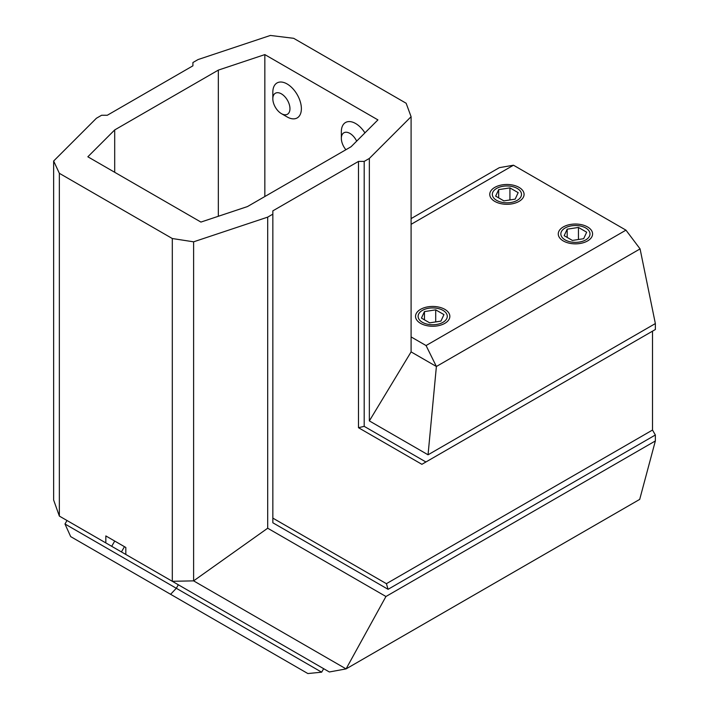 <?xml version="1.0" encoding="UTF-8"?>
<svg xmlns="http://www.w3.org/2000/svg" width="709" height="709" viewBox="0 0 709 709"><rect width="100%" height="100%" fill="white"/><g stroke="black" fill="none" stroke-linecap="round" stroke-linejoin="round"><path stroke-width="1.06" d="M411.096 218.611L499.358 167.652L513.484 165.215L625.958 230.15L640.076 248.894L436.389 366.491L411.096 351.894L369.354 420.907L369.354 158.435L411.096 116.693L406.142 103.248L293.677 38.313L270.377 35.45L198.077 59.547L192.919 62.525L192.919 65.822L107.281 115.266L101.573 115.266L96.415 118.243L53.645 161.014L59.352 173.315L172.305 238.525L193.61 241.822L267.692 217.131L267.692 528.223L385.944 596.499L655.355 440.954L639.704 499.384L346.081 668.897L329.348 671.972L172.305 581.3L172.305 238.525M369.354 158.435L364.196 161.413L364.196 426.348L425.914 461.984L655.355 329.517L655.355 323.57L428.05 454.797L369.354 420.907M267.692 217.131L272.85 214.153L272.85 210.857L358.488 161.413L364.196 161.413M200.931 222.077L87.845 156.786L114.698 129.933L218.328 70.111L264.838 54.602L377.924 119.892L351.07 146.745L247.441 206.576L200.931 222.077M114.698 129.933L114.698 172.296M218.328 70.111L218.328 216.28M264.838 54.602L264.838 196.526M59.352 173.315L59.352 516.09L112.837 546.967M132.486 558.311L131.67 557.841M105.836 542.926L105.836 535.933L124.465 546.683L125.821 547.472L125.821 554.465L172.305 581.3L193.61 580.866L267.692 528.223M125.821 547.472L105.836 535.933M655.355 440.954L655.355 434.998L652.502 430.053L652.502 331.165L421.882 464.315L358.488 427.713L364.196 426.348M640.076 248.894L655.355 323.57M444.827 323.357A17.158 9.908 180 0 1 426.127 325.502A17.158 9.908 180 0 1 415.536 316.347A17.158 9.908 180 0 1 420.561 309.346A17.158 9.908 180 0 1 439.261 307.201A17.158 9.908 180 0 1 449.852 316.347A17.158 9.908 180 0 1 444.827 323.357M625.958 230.15L426.065 345.558L436.389 366.491L428.05 454.797M411.096 224.328L513.484 165.215M587.557 240.945A17.158 9.908 180 0 1 568.857 243.098A17.158 9.908 180 0 1 558.267 233.943A17.158 9.908 180 0 1 563.292 226.942A17.158 9.908 180 0 1 581.992 224.788A17.158 9.908 180 0 1 592.582 233.943A17.158 9.908 180 0 1 587.557 240.945M494.785 187.389A17.158 9.908 0 0 0 489.759 194.39A17.158 9.908 0 0 0 500.35 203.545A17.158 9.908 0 0 0 519.05 201.391A17.158 9.908 0 0 0 524.075 194.39A17.158 9.908 0 0 0 513.484 185.235A17.158 9.908 0 0 0 494.785 187.389M411.096 351.894L411.096 116.693M655.355 434.998L388.08 589.312L272.85 522.781L272.85 214.153M388.08 589.312L386.405 583.684L272.85 518.119M652.502 430.053L386.405 583.684M358.488 161.413L358.488 427.713M421.882 464.315L425.914 461.984M193.61 241.822L193.61 580.866L346.081 668.897L385.944 596.499M426.065 345.558L411.096 336.917M53.645 161.014L53.645 500.058L59.352 516.09M170.603 594.302L70.687 536.616L64.98 523.995L67 520.503L323.659 668.684L321.647 672.185L307.857 673.55L170.603 594.302L176.311 588.275L64.98 523.995M321.647 672.185L176.311 588.275L178.331 584.774M356.671 141.135A12.115 6.993 -120 0 0 347.135 132.335A12.115 6.993 -120 0 0 341.348 138.352A12.115 6.993 -120 0 0 345.903 149.723M341.348 138.352L341.348 131.759A20.189 11.654 60 0 1 345.522 122.515A20.189 11.654 60 0 1 364.931 132.884M272.832 98.799A12.115 6.993 -120 0 0 281.393 113.626A12.115 6.993 -120 0 0 289.963 108.681A12.115 6.993 -120 0 0 281.393 93.854A12.115 6.993 -120 0 0 272.832 98.799L272.832 92.205A20.189 11.654 60 0 1 277.015 82.962A20.189 11.654 60 0 1 292.569 88.368A20.189 11.654 60 0 1 301.378 108.681A20.189 11.654 60 0 1 297.195 117.924A20.189 11.654 60 0 1 287.11 116.923L281.393 113.626M443.01 310.391A14.588 8.428 0 0 0 422.378 310.391A14.588 8.428 0 0 0 422.378 322.303A14.588 8.428 0 0 0 443.01 322.303A14.588 8.428 0 0 0 443.01 310.391M429.681 322.852L440.936 321.106L443.949 314.61L435.707 309.851L424.452 311.597L421.438 318.093L429.681 322.852M424.452 319.83L424.452 311.597M435.707 321.913L435.707 309.851M517.233 188.434A14.588 8.428 0 0 0 496.601 188.434A14.588 8.428 0 0 0 496.601 200.346A14.588 8.428 0 0 0 517.233 200.346A14.588 8.428 0 0 0 517.233 188.434M503.895 200.886L515.159 199.149L518.173 192.644L509.931 187.894L498.675 189.631L495.662 196.127L503.895 200.886M498.675 197.873L498.675 189.631M509.931 199.956L509.931 187.894M585.74 227.988A14.588 8.428 0 0 0 565.108 227.988A14.588 8.428 0 0 0 565.108 239.899A14.588 8.428 0 0 0 585.74 239.899A14.588 8.428 0 0 0 585.74 227.988M572.411 240.44L583.667 238.703L586.68 232.206L578.447 227.447L567.182 229.184L564.169 235.689L572.411 240.44M567.182 237.426L567.182 229.184M578.447 239.509L578.447 227.447M111.694 546.302L114.716 541.064M121.434 551.93L124.465 546.683"/></g></svg>
